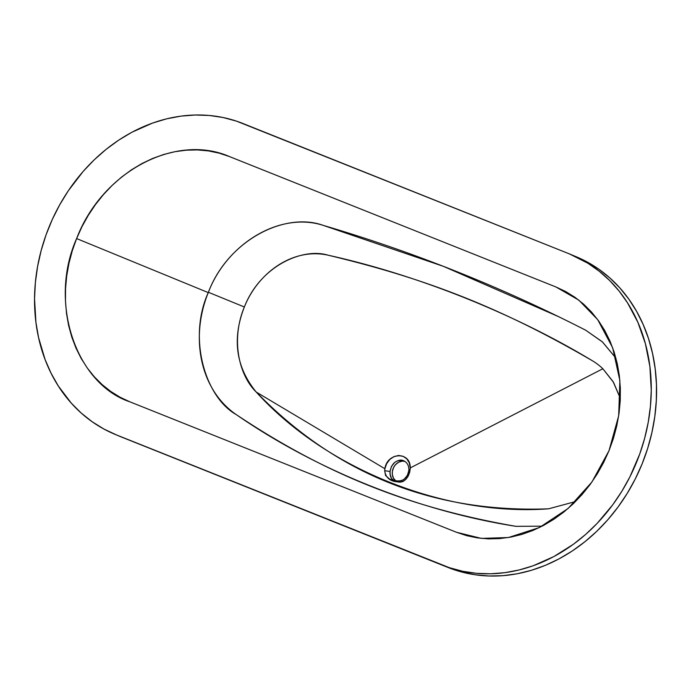 <?xml version="1.0" encoding="UTF-8"?>
<svg xmlns="http://www.w3.org/2000/svg" width="691" height="691" viewBox="0 0 691 691"><rect width="100%" height="100%" fill="white"/><g stroke="black" fill="none" stroke-linecap="round" stroke-linejoin="round"><path stroke-width="1.04" d="M396.487 481.04L392.946 479.839L391.443 478.25L390.173 474.579L390.026 471.461L384.671 470.718L390.026 471.461C389.776 476.056 391.132 479.044 394.086 480.426C402.266 482.266 407.198 478.906 408.882 470.338L410.195 469.284C408.476 478.768 404.045 482.94 396.893 481.8C389.724 481.083 385.647 477.386 384.671 470.718L385.587 475.538L389.448 478.941L396.884 481.8L400.184 482.188L402.965 481.541L405.626 479.597L408.165 476.194L409.746 472.143L410.229 467.937L602.854 368.744L613.072 381.596L620.337 398.353L613.504 382.33L602.854 368.744A79.836 66.802 -67.1 0 0 592.446 360.797C514.674 313.783 416.958 274.75 328.044 255.186C293.183 247.413 258.097 272.392 244.355 306.985C231.926 338.806 235.881 367.163 256.223 392.047L384.887 468.74L384.671 470.718L384.887 468.74L256.223 392.047C325.953 469.111 444.468 516.445 548.585 508.818C433.603 513.067 336.146 474.138 256.223 392.047C239.492 375.861 230.388 340.516 244.355 306.985L208.388 292.276L244.355 306.985C260.395 265.845 302.623 247.421 328.044 255.186C429.215 279.337 502.633 308.661 592.446 360.797A79.836 66.802 112.9 0 1 602.854 368.744L410.229 467.937L409.288 462.875L406.818 458.867L403.095 456.276L398.638 455.473L394.034 456.561L389.793 459.455L386.623 463.713L384.887 468.74C387.055 452.095 410.825 451.223 410.229 467.937L410.195 469.284L408.882 470.338L407.396 475.434L403.95 479.399L401.644 480.599L397.766 481.152M404.779 461.329A10.926 9.138 -67.1 0 0 393.412 467.876A10.926 9.138 -67.1 0 0 395.848 480.927M403.57 460.716C407.232 462.426 409.003 465.63 408.882 470.338C409.003 465.63 407.232 462.426 403.57 460.716C396.349 459.394 391.832 462.979 390.026 471.461L391.469 466.408L394.742 462.365C398.275 460.076 401.221 459.524 403.57 460.716L403.708 460.767M394.63 480.616L393.956 480.366M575.517 501.562L548.585 508.818L575.517 501.562M515.987 526.343C409.547 507.781 325.988 474.406 236.287 414.626C205.011 397.17 187.736 337.769 208.259 292.604A105.041 87.895 112.9 0 1 208.388 292.276A105.041 87.895 -67.1 0 0 208.259 292.604L76.615 238.568C102.354 170.927 176.188 133.164 229.447 156.563L555.953 286.981L578.859 300.17L597.724 319.683L612.667 347.798L619.879 380.611L618.678 415.775L609.013 450.687L603.632 462.512L597.318 473.819L590.131 484.512L582.124 494.488L573.392 503.644L564.011 511.893L554.078 519.157L543.679 525.367L532.916 530.463L521.904 534.393L510.727 537.123L499.515 538.617L488.364 538.876L477.386 537.892L466.684 535.672L456.371 532.234L129.856 401.817L120.035 397.213L110.793 391.477L102.199 384.662L94.356 376.837L87.334 368.078L81.184 358.474L75.984 348.1L71.786 337.07L68.608 325.478L66.509 313.455L65.481 301.095L65.55 288.527L66.716 275.864L68.97 263.236L72.279 250.764L76.615 238.568L81.97 226.7L88.267 215.342L95.444 204.605L103.443 194.586L112.184 185.387L121.564 177.086L131.515 169.787L141.931 163.542L152.711 158.412L163.75 154.456L174.944 151.7L186.19 150.189L197.367 149.921L208.371 150.897L219.099 153.126L229.447 156.563L555.953 286.981L565.799 291.602L575.059 297.355L583.662 304.187L591.522 312.038L598.561 320.823L604.703 330.471L609.903 340.879L614.1 351.944L617.253 363.57L619.343 375.636L620.337 388.031L620.242 400.633L619.041 413.322L616.752 425.976L613.401 438.474L609.013 450.687L591.919 482.024L568.088 508.49L539.403 527.544L508.438 537.529L481.368 538.393L456.371 532.234L129.856 401.817C76.347 384.066 48.025 302.891 76.615 238.568L208.259 292.604C189.714 338.443 200.528 390.173 236.287 414.626C317.1 470.528 418.66 511.098 515.987 526.343L542.141 526.171M585.735 330.238L602.232 341.725L615.94 358.18L602.552 342.028L585.735 330.238A2163.901 1810.61 -67.1 0 0 323.043 225.309C279.786 211.394 226.916 243.664 208.388 292.276C227.926 240.408 284.787 211.524 323.043 225.309L443.363 266.329L558.397 316.573M569.393 253.891L236.391 121.106L223.029 117.505L209.252 115.466L195.182 115.008L180.964 116.123L166.738 118.809L152.633 123.041L132.007 132.197L118.8 140.083L106.181 149.308L94.27 159.785L83.179 171.403L68.323 190.751L59.737 204.743L52.309 219.444L46.098 234.733L41.184 250.436L37.599 266.424L35.379 282.533L34.55 298.607L35.923 322.326L38.575 337.649L45.088 359.536L51.065 373.192L58.269 385.932L71.251 403.095L81.227 413.063L92.153 421.735L103.926 429.042L116.416 434.907L449.418 567.691L462.78 571.293L476.557 573.331L490.627 573.798L504.845 572.675L519.071 569.989L533.176 565.756L553.802 556.601L573.4 544.266L585.674 534.402L597.188 523.346L612.787 504.732L621.917 491.146L629.942 476.781L639.711 454.073L644.625 438.362L648.218 422.374L650.43 406.265L651.259 390.19L649.885 366.472L645.394 343.686L637.888 322.334L627.54 302.865L619.162 291.144L609.695 280.572L599.227 271.235L587.868 263.228L569.393 253.891A168.068 140.627 112.9 0 1 571.466 254.746A168.068 140.627 112.9 0 1 636.256 463.013A168.068 140.627 112.9 0 1 442.931 565.324L116.416 434.907A168.068 140.627 112.9 0 1 114.343 434.06A168.068 140.627 112.9 0 1 49.553 225.784A168.068 140.627 112.9 0 1 242.878 123.473L569.393 253.891M404.943 461.372L402.231 461.122L398.586 462.219L395.416 464.767L393.637 467.41L392.367 471.469L392.341 474.579L393.55 478.302L395.995 481.04M114.343 434.06L119.647 436.289A168.068 140.627 -67.1 0 0 121.72 437.144L448.234 567.561A168.068 140.627 -67.1 0 0 641.559 465.25A168.068 140.627 -67.1 0 0 576.76 256.974L571.466 254.746M121.72 437.144L448.234 567.561L461.338 571.923L474.924 574.739L488.865 575.992L503.022 575.672L517.265 573.763L531.448 570.3L545.441 565.307L559.105 558.838L572.303 550.952L584.923 541.727L596.834 531.249L607.925 519.623L618.091 506.961L627.221 493.383L635.236 479.018L642.069 464.007L647.631 448.494L651.889 432.626L654.8 416.561L656.32 400.452L656.45 384.446L655.18 368.709L652.529 353.386L648.521 338.625L643.191 324.563L636.592 311.347L628.793 299.108L619.862 287.94L609.877 277.972L598.959 269.291L587.186 261.993L576.683 256.94"/></g></svg>
